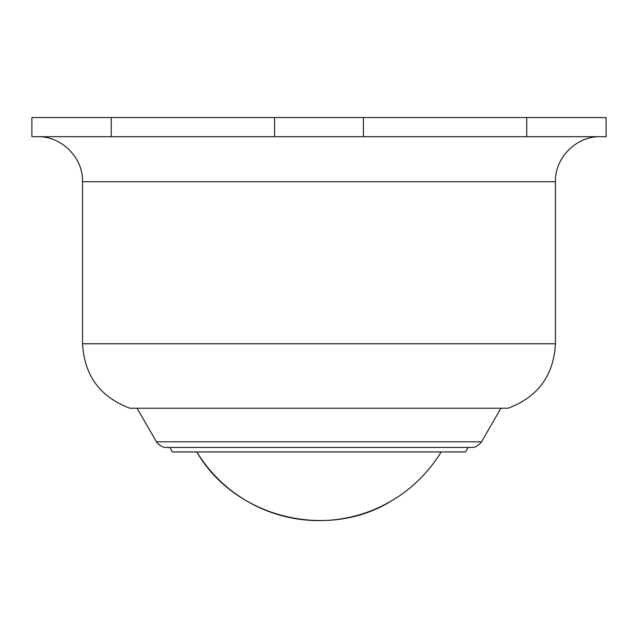 <?xml version="1.0" encoding="UTF-8"?>
<svg xmlns="http://www.w3.org/2000/svg" width="638" height="638" viewBox="0 0 638 638"><rect width="100%" height="100%" fill="white"/><g stroke="black" fill="none" stroke-linecap="round" stroke-linejoin="round"><path stroke-width="0.96" d="M555.435 343.778L82.565 343.778C84.328 375.535 100.086 397.011 129.849 408.216L508.151 408.216C537.914 397.011 553.672 375.535 555.435 343.778L555.435 181.718L82.565 181.718C83.187 157.658 61.599 136.061 37.53 136.684M471.809 447.429L468.18 447.429L465.58 451.935L172.419 451.935L169.82 447.429L166.191 447.429L471.809 447.429C470.613 447.31 476.171 448.801 481.562 441.799L500.95 408.216M111.243 136.684L31.9 136.684L31.9 117.544L606.1 117.544L606.1 136.684L111.243 136.684L111.243 117.544M392.49 500.28A142.984 142.984 0 0 1 196.839 451.935C234.704 517.92 328.251 541.04 392.49 500.28A142.984 142.984 0 0 0 441.161 451.935M319 117.544L274.595 117.544L274.595 136.684M137.05 408.216L156.438 441.799L481.562 441.799M363.405 136.684L363.405 117.544M526.757 136.684L526.757 117.544M82.565 343.778L82.565 181.718M555.435 181.718C554.813 157.658 576.401 136.061 600.47 136.684M156.438 441.799C161.885 448.841 167.451 447.302 166.191 447.429"/></g></svg>
